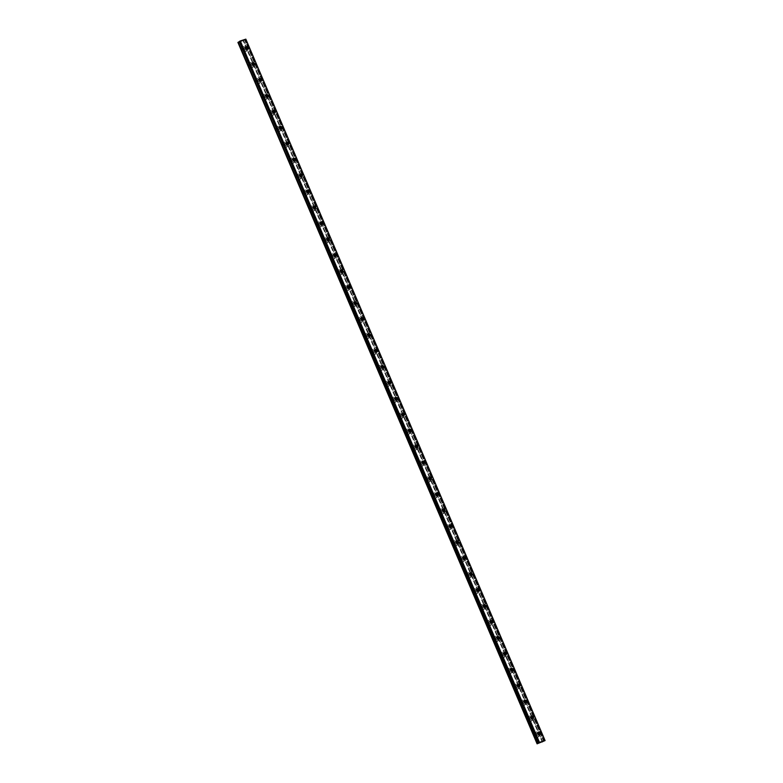 <?xml version="1.0" encoding="UTF-8"?>
<svg xmlns="http://www.w3.org/2000/svg" width="783" height="783" viewBox="0 0 783 783"><rect width="100%" height="100%" fill="white"/><g stroke="black" fill="none" stroke-linecap="round" stroke-linejoin="round"><path stroke-width="0.59" stroke-dasharray="3.92 2.94" d="M537.637 732.663A1.527 1.204 58 0 0 536.678 734.483A1.527 1.204 58 0 0 539.047 734.924M245.255 47.205A1.527 1.204 58 0 0 244.306 49.016A1.527 1.204 58 0 0 246.665 49.456M252.057 63.139A1.527 1.204 58 0 0 251.098 64.96A1.527 1.204 58 0 0 253.467 65.4M258.86 79.083A1.527 1.204 58 0 0 257.901 80.894A1.527 1.204 58 0 0 260.269 81.334M265.652 95.027A1.527 1.204 58 0 0 264.703 96.838A1.527 1.204 58 0 0 267.072 97.278M272.455 110.961A1.527 1.204 58 0 0 271.505 112.781A1.527 1.204 58 0 0 273.864 113.222M279.257 126.905A1.527 1.204 58 0 0 278.298 128.715A1.527 1.204 58 0 0 280.666 129.156M286.059 142.849A1.527 1.204 58 0 0 285.1 144.659A1.527 1.204 58 0 0 287.469 145.1M292.852 158.792A1.527 1.204 58 0 0 291.902 160.603A1.527 1.204 58 0 0 294.261 161.044M299.654 174.726A1.527 1.204 58 0 0 298.695 176.547A1.527 1.204 58 0 0 301.064 176.987M306.456 190.67A1.527 1.204 58 0 0 305.497 192.481A1.527 1.204 58 0 0 307.866 192.921M313.249 206.614A1.527 1.204 58 0 0 312.3 208.425A1.527 1.204 58 0 0 314.658 208.865M320.051 222.548A1.527 1.204 58 0 0 319.102 224.369A1.527 1.204 58 0 0 321.461 224.809M326.854 238.492A1.527 1.204 58 0 0 325.894 240.303A1.527 1.204 58 0 0 328.263 240.753M333.656 254.436A1.527 1.204 58 0 0 332.697 256.247A1.527 1.204 58 0 0 335.065 256.687M340.448 270.38A1.527 1.204 58 0 0 339.499 272.19A1.527 1.204 58 0 0 341.858 272.631M347.251 286.314A1.527 1.204 58 0 0 346.292 288.134A1.527 1.204 58 0 0 348.66 288.575M354.053 302.258A1.527 1.204 58 0 0 353.094 304.068A1.527 1.204 58 0 0 355.462 304.509M360.846 318.201A1.527 1.204 58 0 0 359.896 320.012A1.527 1.204 58 0 0 362.255 320.453M367.648 334.135A1.527 1.204 58 0 0 366.689 335.956A1.527 1.204 58 0 0 369.057 336.396M374.45 350.079A1.527 1.204 58 0 0 373.491 351.89A1.527 1.204 58 0 0 375.86 352.34M381.252 366.023A1.527 1.204 58 0 0 380.293 367.834A1.527 1.204 58 0 0 382.662 368.274M388.045 381.967A1.527 1.204 58 0 0 387.096 383.778A1.527 1.204 58 0 0 389.454 384.218M394.847 397.901A1.527 1.204 58 0 0 393.888 399.721A1.527 1.204 58 0 0 396.257 400.162M401.65 413.845A1.527 1.204 58 0 0 400.69 415.656A1.527 1.204 58 0 0 403.059 416.096M408.442 429.789A1.527 1.204 58 0 0 407.493 431.599A1.527 1.204 58 0 0 409.852 432.04M415.244 445.723A1.527 1.204 58 0 0 414.285 447.543A1.527 1.204 58 0 0 416.654 447.984M422.047 461.667A1.527 1.204 58 0 0 421.088 463.477A1.527 1.204 58 0 0 423.456 463.928M428.839 477.61A1.527 1.204 58 0 0 427.89 479.421A1.527 1.204 58 0 0 430.259 479.862M435.642 493.554A1.527 1.204 58 0 0 434.692 495.365A1.527 1.204 58 0 0 437.051 495.805M442.444 509.488A1.527 1.204 58 0 0 441.485 511.309A1.527 1.204 58 0 0 443.853 511.749M449.246 525.432A1.527 1.204 58 0 0 448.287 527.243A1.527 1.204 58 0 0 450.656 527.683M456.039 541.376A1.527 1.204 58 0 0 455.089 543.187A1.527 1.204 58 0 0 457.448 543.627M462.841 557.32A1.527 1.204 58 0 0 461.882 559.131A1.527 1.204 58 0 0 464.25 559.571M469.643 573.254A1.527 1.204 58 0 0 468.684 575.074A1.527 1.204 58 0 0 471.053 575.515M476.436 589.198A1.527 1.204 58 0 0 475.487 591.008A1.527 1.204 58 0 0 477.845 591.449M483.238 605.142A1.527 1.204 58 0 0 482.289 606.952A1.527 1.204 58 0 0 484.648 607.393M490.041 621.076A1.527 1.204 58 0 0 489.081 622.896A1.527 1.204 58 0 0 491.45 623.337M496.843 637.019A1.527 1.204 58 0 0 495.884 638.83A1.527 1.204 58 0 0 498.252 639.28M503.635 652.963A1.527 1.204 58 0 0 502.686 654.774A1.527 1.204 58 0 0 505.045 655.214M510.438 668.907A1.527 1.204 58 0 0 509.479 670.718A1.527 1.204 58 0 0 511.847 671.158M517.24 684.841A1.527 1.204 58 0 0 516.281 686.662A1.527 1.204 58 0 0 518.649 687.102M524.033 700.785A1.527 1.204 58 0 0 523.083 702.596A1.527 1.204 58 0 0 525.442 703.036M530.835 716.729A1.527 1.204 58 0 0 529.876 718.54A1.527 1.204 58 0 0 532.244 718.98M538.43 734.728A2.623 2.065 -122 0 1 537.725 737.273A2.623 2.065 -122 0 1 534.349 735.687A2.623 2.065 -122 0 1 534.946 732.829A2.623 2.065 -122 0 1 537.549 733.309M539.82 733.465A2.623 2.065 -122 0 1 539.223 736.333A2.623 2.065 -122 0 1 535.856 734.748A2.623 2.065 -122 0 1 536.453 731.89A2.623 2.065 -122 0 1 539.82 733.465M246.058 49.26A2.623 2.065 -122 0 1 245.343 51.805A2.623 2.065 -122 0 1 241.967 50.22A2.623 2.065 -122 0 1 242.564 47.362A2.623 2.065 -122 0 1 245.167 47.841M247.448 48.008A2.623 2.065 -122 0 1 246.851 50.866A2.623 2.065 -122 0 1 243.474 49.28A2.623 2.065 -122 0 1 244.071 46.422A2.623 2.065 -122 0 1 247.448 48.008M252.86 65.195A2.623 2.065 -122 0 1 252.146 67.749A2.623 2.065 -122 0 1 248.769 66.163A2.623 2.065 -122 0 1 249.366 63.306A2.623 2.065 -122 0 1 251.969 63.775M254.25 63.942A2.623 2.065 -122 0 1 253.653 66.8A2.623 2.065 -122 0 1 250.276 65.224A2.623 2.065 -122 0 1 250.873 62.366A2.623 2.065 -122 0 1 254.25 63.942M259.653 81.138A2.623 2.065 -122 0 1 258.948 83.683A2.623 2.065 -122 0 1 255.571 82.107A2.623 2.065 -122 0 1 256.168 79.249A2.623 2.065 -122 0 1 258.772 79.719M261.042 79.886A2.623 2.065 -122 0 1 260.445 82.744A2.623 2.065 -122 0 1 257.078 81.158A2.623 2.065 -122 0 1 257.676 78.3A2.623 2.065 -122 0 1 261.042 79.886M266.455 97.082A2.623 2.065 -122 0 1 265.74 99.627A2.623 2.065 -122 0 1 262.374 98.041A2.623 2.065 -122 0 1 262.971 95.183A2.623 2.065 -122 0 1 265.564 95.663M267.845 95.829A2.623 2.065 -122 0 1 267.248 98.687A2.623 2.065 -122 0 1 263.871 97.102A2.623 2.065 -122 0 1 264.468 94.244A2.623 2.065 -122 0 1 267.845 95.829M273.257 113.026A2.623 2.065 -122 0 1 272.543 115.571A2.623 2.065 -122 0 1 269.166 113.985A2.623 2.065 -122 0 1 269.763 111.127A2.623 2.065 -122 0 1 272.367 111.597M274.647 111.763A2.623 2.065 -122 0 1 274.05 114.621A2.623 2.065 -122 0 1 270.673 113.046A2.623 2.065 -122 0 1 271.27 110.188A2.623 2.065 -122 0 1 274.647 111.763M280.05 128.96A2.623 2.065 -122 0 1 279.345 131.505A2.623 2.065 -122 0 1 275.968 129.929A2.623 2.065 -122 0 1 276.565 127.071A2.623 2.065 -122 0 1 279.169 127.541M281.449 127.707A2.623 2.065 -122 0 1 280.843 130.565A2.623 2.065 -122 0 1 277.476 128.989A2.623 2.065 -122 0 1 278.073 126.132A2.623 2.065 -122 0 1 281.449 127.707M286.852 144.904A2.623 2.065 -122 0 1 286.138 147.449A2.623 2.065 -122 0 1 282.771 145.863A2.623 2.065 -122 0 1 283.368 143.005A2.623 2.065 -122 0 1 285.961 143.485M288.242 143.651A2.623 2.065 -122 0 1 287.645 146.509A2.623 2.065 -122 0 1 284.268 144.924A2.623 2.065 -122 0 1 284.875 142.066A2.623 2.065 -122 0 1 288.242 143.651M293.654 160.848A2.623 2.065 -122 0 1 292.94 163.393A2.623 2.065 -122 0 1 289.563 161.807A2.623 2.065 -122 0 1 290.16 158.949A2.623 2.065 -122 0 1 292.764 159.429M295.044 159.595A2.623 2.065 -122 0 1 294.447 162.453A2.623 2.065 -122 0 1 291.07 160.867A2.623 2.065 -122 0 1 291.668 158.009A2.623 2.065 -122 0 1 295.044 159.595M300.457 176.782A2.623 2.065 -122 0 1 299.742 179.336A2.623 2.065 -122 0 1 296.365 177.751A2.623 2.065 -122 0 1 296.963 174.893A2.623 2.065 -122 0 1 299.566 175.363M301.846 175.529A2.623 2.065 -122 0 1 301.249 178.387A2.623 2.065 -122 0 1 297.873 176.811A2.623 2.065 -122 0 1 298.47 173.953A2.623 2.065 -122 0 1 301.846 175.529M307.249 192.726A2.623 2.065 -122 0 1 306.535 195.27A2.623 2.065 -122 0 1 303.168 193.695A2.623 2.065 -122 0 1 303.765 190.837A2.623 2.065 -122 0 1 306.368 191.306M308.639 191.473A2.623 2.065 -122 0 1 308.042 194.331A2.623 2.065 -122 0 1 304.675 192.745A2.623 2.065 -122 0 1 305.272 189.887A2.623 2.065 -122 0 1 308.639 191.473M314.052 208.669A2.623 2.065 -122 0 1 313.337 211.214A2.623 2.065 -122 0 1 309.96 209.629A2.623 2.065 -122 0 1 310.557 206.771A2.623 2.065 -122 0 1 313.161 207.25M315.441 207.417A2.623 2.065 -122 0 1 314.844 210.275A2.623 2.065 -122 0 1 311.468 208.689A2.623 2.065 -122 0 1 312.065 205.831A2.623 2.065 -122 0 1 315.441 207.417M320.854 224.613A2.623 2.065 -122 0 1 320.139 227.158A2.623 2.065 -122 0 1 316.763 225.573A2.623 2.065 -122 0 1 317.36 222.715A2.623 2.065 -122 0 1 319.963 223.194M322.244 223.351A2.623 2.065 -122 0 1 321.647 226.218A2.623 2.065 -122 0 1 318.27 224.633A2.623 2.065 -122 0 1 318.867 221.775A2.623 2.065 -122 0 1 322.244 223.351M327.646 240.547A2.623 2.065 -122 0 1 326.942 243.092A2.623 2.065 -122 0 1 323.565 241.516A2.623 2.065 -122 0 1 324.162 238.658A2.623 2.065 -122 0 1 326.765 239.128M329.036 239.295A2.623 2.065 -122 0 1 328.439 242.153A2.623 2.065 -122 0 1 325.072 240.577A2.623 2.065 -122 0 1 325.669 237.719A2.623 2.065 -122 0 1 329.036 239.295M334.449 256.491A2.623 2.065 -122 0 1 333.734 259.036A2.623 2.065 -122 0 1 330.367 257.46A2.623 2.065 -122 0 1 330.964 254.592A2.623 2.065 -122 0 1 333.558 255.072M335.838 255.238A2.623 2.065 -122 0 1 335.241 258.096A2.623 2.065 -122 0 1 331.865 256.511A2.623 2.065 -122 0 1 332.462 253.653A2.623 2.065 -122 0 1 335.838 255.238M341.251 272.435A2.623 2.065 -122 0 1 340.536 274.98A2.623 2.065 -122 0 1 337.16 273.394A2.623 2.065 -122 0 1 337.757 270.536A2.623 2.065 -122 0 1 340.36 271.016M342.641 271.182A2.623 2.065 -122 0 1 342.044 274.04A2.623 2.065 -122 0 1 338.667 272.455A2.623 2.065 -122 0 1 339.264 269.597A2.623 2.065 -122 0 1 342.641 271.182M348.044 288.369A2.623 2.065 -122 0 1 347.339 290.924A2.623 2.065 -122 0 1 343.962 289.338A2.623 2.065 -122 0 1 344.559 286.48A2.623 2.065 -122 0 1 347.163 286.95M349.443 287.116A2.623 2.065 -122 0 1 348.846 289.974A2.623 2.065 -122 0 1 345.469 288.398A2.623 2.065 -122 0 1 346.066 285.541A2.623 2.065 -122 0 1 349.443 287.116M354.846 304.313A2.623 2.065 -122 0 1 354.131 306.858A2.623 2.065 -122 0 1 350.764 305.282A2.623 2.065 -122 0 1 351.361 302.424A2.623 2.065 -122 0 1 353.955 302.894M356.236 303.06A2.623 2.065 -122 0 1 355.639 305.918A2.623 2.065 -122 0 1 352.272 304.333A2.623 2.065 -122 0 1 352.869 301.475A2.623 2.065 -122 0 1 356.236 303.06M361.648 320.257A2.623 2.065 -122 0 1 360.934 322.802A2.623 2.065 -122 0 1 357.557 321.216A2.623 2.065 -122 0 1 358.154 318.358A2.623 2.065 -122 0 1 360.757 318.838M363.038 319.004A2.623 2.065 -122 0 1 362.441 321.862A2.623 2.065 -122 0 1 359.064 320.276A2.623 2.065 -122 0 1 359.661 317.418A2.623 2.065 -122 0 1 363.038 319.004M368.45 336.201A2.623 2.065 -122 0 1 367.736 338.745A2.623 2.065 -122 0 1 364.359 337.16A2.623 2.065 -122 0 1 364.956 334.302A2.623 2.065 -122 0 1 367.56 334.781M369.84 334.948A2.623 2.065 -122 0 1 369.243 337.806A2.623 2.065 -122 0 1 365.867 336.22A2.623 2.065 -122 0 1 366.464 333.362A2.623 2.065 -122 0 1 369.84 334.948M375.243 352.135A2.623 2.065 -122 0 1 374.538 354.679A2.623 2.065 -122 0 1 371.162 353.104A2.623 2.065 -122 0 1 371.759 350.246A2.623 2.065 -122 0 1 374.362 350.715M376.633 350.882A2.623 2.065 -122 0 1 376.036 353.74A2.623 2.065 -122 0 1 372.669 352.164A2.623 2.065 -122 0 1 373.266 349.306A2.623 2.065 -122 0 1 376.633 350.882M382.045 368.079A2.623 2.065 -122 0 1 381.331 370.623A2.623 2.065 -122 0 1 377.964 369.047A2.623 2.065 -122 0 1 378.561 366.18A2.623 2.065 -122 0 1 381.155 366.659M383.435 366.826A2.623 2.065 -122 0 1 382.838 369.684A2.623 2.065 -122 0 1 379.461 368.098A2.623 2.065 -122 0 1 380.058 365.24A2.623 2.065 -122 0 1 383.435 366.826M388.848 384.022A2.623 2.065 -122 0 1 388.133 386.567A2.623 2.065 -122 0 1 384.756 384.982A2.623 2.065 -122 0 1 385.353 382.124A2.623 2.065 -122 0 1 387.957 382.603M390.237 382.77A2.623 2.065 -122 0 1 389.64 385.627A2.623 2.065 -122 0 1 386.264 384.042A2.623 2.065 -122 0 1 386.861 381.184A2.623 2.065 -122 0 1 390.237 382.77M395.64 399.956A2.623 2.065 -122 0 1 394.935 402.511A2.623 2.065 -122 0 1 391.559 400.925A2.623 2.065 -122 0 1 392.156 398.067A2.623 2.065 -122 0 1 394.759 398.537M397.04 398.704A2.623 2.065 -122 0 1 396.443 401.562A2.623 2.065 -122 0 1 393.066 399.986A2.623 2.065 -122 0 1 393.663 397.128A2.623 2.065 -122 0 1 397.04 398.704M402.442 415.9A2.623 2.065 -122 0 1 401.728 418.445A2.623 2.065 -122 0 1 398.361 416.869A2.623 2.065 -122 0 1 398.958 414.011A2.623 2.065 -122 0 1 401.552 414.481M403.832 414.647A2.623 2.065 -122 0 1 403.235 417.505A2.623 2.065 -122 0 1 399.859 415.93A2.623 2.065 -122 0 1 400.465 413.062A2.623 2.065 -122 0 1 403.832 414.647M409.245 431.844A2.623 2.065 -122 0 1 408.53 434.389A2.623 2.065 -122 0 1 405.154 432.803A2.623 2.065 -122 0 1 405.751 429.945A2.623 2.065 -122 0 1 408.354 430.425M410.635 430.591A2.623 2.065 -122 0 1 410.038 433.449A2.623 2.065 -122 0 1 406.661 431.864A2.623 2.065 -122 0 1 407.258 429.006A2.623 2.065 -122 0 1 410.635 430.591M416.047 447.788A2.623 2.065 -122 0 1 415.333 450.333A2.623 2.065 -122 0 1 411.956 448.747A2.623 2.065 -122 0 1 412.553 445.889A2.623 2.065 -122 0 1 415.156 446.369M417.437 446.535A2.623 2.065 -122 0 1 416.84 449.393A2.623 2.065 -122 0 1 413.463 447.807A2.623 2.065 -122 0 1 414.06 444.95A2.623 2.065 -122 0 1 417.437 446.535M422.84 463.722A2.623 2.065 -122 0 1 422.135 466.276A2.623 2.065 -122 0 1 418.758 464.691A2.623 2.065 -122 0 1 419.355 461.833A2.623 2.065 -122 0 1 421.959 462.303M424.229 462.469A2.623 2.065 -122 0 1 423.632 465.327A2.623 2.065 -122 0 1 420.265 463.751A2.623 2.065 -122 0 1 420.863 460.893A2.623 2.065 -122 0 1 424.229 462.469M429.642 479.666A2.623 2.065 -122 0 1 428.927 482.211A2.623 2.065 -122 0 1 425.551 480.635A2.623 2.065 -122 0 1 426.158 477.777A2.623 2.065 -122 0 1 428.751 478.247M431.032 478.413A2.623 2.065 -122 0 1 430.435 481.271A2.623 2.065 -122 0 1 427.058 479.685A2.623 2.065 -122 0 1 427.655 476.827A2.623 2.065 -122 0 1 431.032 478.413M436.444 495.61A2.623 2.065 -122 0 1 435.73 498.154A2.623 2.065 -122 0 1 432.353 496.569A2.623 2.065 -122 0 1 432.95 493.711A2.623 2.065 -122 0 1 435.554 494.19M437.834 494.357A2.623 2.065 -122 0 1 437.237 497.215A2.623 2.065 -122 0 1 433.86 495.629A2.623 2.065 -122 0 1 434.457 492.771A2.623 2.065 -122 0 1 437.834 494.357M443.237 511.553A2.623 2.065 -122 0 1 442.532 514.098A2.623 2.065 -122 0 1 439.155 512.513A2.623 2.065 -122 0 1 439.752 509.655A2.623 2.065 -122 0 1 442.356 510.125M444.636 510.291A2.623 2.065 -122 0 1 444.03 513.149A2.623 2.065 -122 0 1 440.663 511.573A2.623 2.065 -122 0 1 441.26 508.715A2.623 2.065 -122 0 1 444.636 510.291M450.039 527.488A2.623 2.065 -122 0 1 449.325 530.032A2.623 2.065 -122 0 1 445.958 528.456A2.623 2.065 -122 0 1 446.555 525.599A2.623 2.065 -122 0 1 449.148 526.068M451.429 526.235A2.623 2.065 -122 0 1 450.832 529.093A2.623 2.065 -122 0 1 447.455 527.517A2.623 2.065 -122 0 1 448.052 524.649A2.623 2.065 -122 0 1 451.429 526.235M456.841 543.431A2.623 2.065 -122 0 1 456.127 545.976A2.623 2.065 -122 0 1 452.75 544.391A2.623 2.065 -122 0 1 453.347 541.533A2.623 2.065 -122 0 1 455.951 542.012M458.231 542.179A2.623 2.065 -122 0 1 457.634 545.037A2.623 2.065 -122 0 1 454.257 543.451A2.623 2.065 -122 0 1 454.854 540.593A2.623 2.065 -122 0 1 458.231 542.179M463.644 559.375A2.623 2.065 -122 0 1 462.929 561.92A2.623 2.065 -122 0 1 459.552 560.334A2.623 2.065 -122 0 1 460.15 557.476A2.623 2.065 -122 0 1 462.753 557.956M465.033 558.122A2.623 2.065 -122 0 1 464.436 560.98A2.623 2.065 -122 0 1 461.06 559.395A2.623 2.065 -122 0 1 461.657 556.537A2.623 2.065 -122 0 1 465.033 558.122M470.436 575.309A2.623 2.065 -122 0 1 469.722 577.864A2.623 2.065 -122 0 1 466.355 576.278A2.623 2.065 -122 0 1 466.952 573.42A2.623 2.065 -122 0 1 469.555 573.89M471.826 574.056A2.623 2.065 -122 0 1 471.229 576.914A2.623 2.065 -122 0 1 467.862 575.339A2.623 2.065 -122 0 1 468.459 572.481A2.623 2.065 -122 0 1 471.826 574.056M477.239 591.253A2.623 2.065 -122 0 1 476.524 593.798A2.623 2.065 -122 0 1 473.147 592.222A2.623 2.065 -122 0 1 473.744 589.364A2.623 2.065 -122 0 1 476.348 589.834M478.628 590A2.623 2.065 -122 0 1 478.031 592.858A2.623 2.065 -122 0 1 474.655 591.273A2.623 2.065 -122 0 1 475.252 588.415A2.623 2.065 -122 0 1 478.628 590M484.041 607.197A2.623 2.065 -122 0 1 483.326 609.742A2.623 2.065 -122 0 1 479.95 608.156A2.623 2.065 -122 0 1 480.547 605.298A2.623 2.065 -122 0 1 483.15 605.778M485.431 605.944A2.623 2.065 -122 0 1 484.834 608.802A2.623 2.065 -122 0 1 481.457 607.216A2.623 2.065 -122 0 1 482.054 604.359A2.623 2.065 -122 0 1 485.431 605.944M490.833 623.141A2.623 2.065 -122 0 1 490.129 625.686A2.623 2.065 -122 0 1 486.752 624.1A2.623 2.065 -122 0 1 487.349 621.242A2.623 2.065 -122 0 1 489.952 621.712M492.223 621.878A2.623 2.065 -122 0 1 491.626 624.746A2.623 2.065 -122 0 1 488.259 623.16A2.623 2.065 -122 0 1 488.856 620.302A2.623 2.065 -122 0 1 492.223 621.878M497.636 639.075A2.623 2.065 -122 0 1 496.921 641.62A2.623 2.065 -122 0 1 493.554 640.044A2.623 2.065 -122 0 1 494.151 637.186A2.623 2.065 -122 0 1 496.745 637.656M499.025 637.822A2.623 2.065 -122 0 1 498.428 640.68A2.623 2.065 -122 0 1 495.052 639.104A2.623 2.065 -122 0 1 495.649 636.246A2.623 2.065 -122 0 1 499.025 637.822M504.438 655.019A2.623 2.065 -122 0 1 503.723 657.563A2.623 2.065 -122 0 1 500.347 655.978A2.623 2.065 -122 0 1 500.944 653.12A2.623 2.065 -122 0 1 503.547 653.599M505.828 653.766A2.623 2.065 -122 0 1 505.231 656.624A2.623 2.065 -122 0 1 501.854 655.038A2.623 2.065 -122 0 1 502.451 652.18A2.623 2.065 -122 0 1 505.828 653.766M511.23 670.962A2.623 2.065 -122 0 1 510.526 673.507A2.623 2.065 -122 0 1 507.149 671.922A2.623 2.065 -122 0 1 507.746 669.064A2.623 2.065 -122 0 1 510.35 669.543M512.63 669.71A2.623 2.065 -122 0 1 512.033 672.568A2.623 2.065 -122 0 1 508.656 670.982A2.623 2.065 -122 0 1 509.253 668.124A2.623 2.065 -122 0 1 512.63 669.71M518.033 686.897A2.623 2.065 -122 0 1 517.318 689.451A2.623 2.065 -122 0 1 513.951 687.865A2.623 2.065 -122 0 1 514.548 685.008A2.623 2.065 -122 0 1 517.142 685.477M519.423 685.644A2.623 2.065 -122 0 1 518.826 688.502A2.623 2.065 -122 0 1 515.459 686.926A2.623 2.065 -122 0 1 516.056 684.068A2.623 2.065 -122 0 1 519.423 685.644M524.835 702.84A2.623 2.065 -122 0 1 524.121 705.385A2.623 2.065 -122 0 1 520.744 703.809A2.623 2.065 -122 0 1 521.341 700.951A2.623 2.065 -122 0 1 523.944 701.421M526.225 701.588A2.623 2.065 -122 0 1 525.628 704.446A2.623 2.065 -122 0 1 522.251 702.86A2.623 2.065 -122 0 1 522.848 700.002A2.623 2.065 -122 0 1 526.225 701.588M531.637 718.784A2.623 2.065 -122 0 1 530.923 721.329A2.623 2.065 -122 0 1 527.546 719.743A2.623 2.065 -122 0 1 528.143 716.885A2.623 2.065 -122 0 1 530.747 717.365M533.027 717.531A2.623 2.065 -122 0 1 532.43 720.389A2.623 2.065 -122 0 1 529.054 718.804A2.623 2.065 -122 0 1 529.651 715.946A2.623 2.065 -122 0 1 533.027 717.531M245.911 39.17L245.314 39.541L544.488 740.953M544.371 741.012L245.314 39.541M245.196 39.61L244.57 39.943L543.745 741.354M543.637 741.413L244.57 39.943M244.462 40.002L243.523 40.608L542.697 742.01M542.521 742.098L243.523 40.608M243.347 40.687L237.924 42.439M237.973 42.439L537.148 743.85M542.316 742.186L243.141 40.785M243.66 40.501L542.825 741.932M544.019 741.188L244.844 39.776M244.962 39.718L544.136 741.119M539.653 734.777L538.645 735.403M247.271 49.309L246.273 49.936M254.074 65.253L253.075 65.88M260.876 81.187L259.868 81.823M267.678 97.131L266.67 97.758M274.471 113.075L273.473 113.701M281.273 129.019L280.265 129.645M288.075 144.953L287.067 145.579M294.868 160.897L293.87 161.523M301.67 176.841L300.672 177.467M308.473 192.775L307.465 193.411M315.265 208.718L314.267 209.345M322.067 224.662L321.069 225.289M328.87 240.606L327.862 241.233M335.672 256.54L334.664 257.167M342.465 272.484L341.466 273.11M349.267 288.428L348.259 289.054M356.069 304.362L355.061 304.998M362.862 320.306L361.863 320.932M369.664 336.25L368.666 336.876M376.466 352.193L375.458 352.82M383.269 368.127L382.261 368.754M390.061 384.071L389.063 384.698M396.864 400.015L395.855 400.642M403.666 415.959L402.658 416.585M410.458 431.893L409.46 432.519M417.261 447.837L416.262 448.463M424.063 463.781L423.055 464.407M430.865 479.715L429.857 480.351M437.658 495.659L436.66 496.285M444.46 511.602L443.452 512.229M451.262 527.546L450.254 528.173M458.055 543.48L457.057 544.107M464.857 559.424L463.849 560.051M471.66 575.368L470.652 575.994M478.452 591.302L477.454 591.938M485.254 607.246L484.256 607.872M492.057 623.19L491.049 623.816M498.859 639.134L497.851 639.76M505.652 655.068L504.653 655.694M512.454 671.011L511.446 671.638M519.256 686.955L518.248 687.582M526.049 702.889L525.05 703.525M532.851 718.833L531.853 719.46M539.223 736.333L537.725 737.273M246.851 50.866L245.343 51.805M253.653 66.8L252.146 67.749M260.445 82.744L258.948 83.683M267.248 98.687L265.74 99.627M274.05 114.621L272.543 115.571M280.843 130.565L279.345 131.505M287.645 146.509L286.138 147.449M294.447 162.453L292.94 163.393M301.249 178.387L299.742 179.336M308.042 194.331L306.535 195.27M314.844 210.275L313.337 211.214M321.647 226.218L320.139 227.158M328.439 242.153L326.942 243.092M335.241 258.096L333.734 259.036M342.044 274.04L340.536 274.98M348.846 289.974L347.339 290.924M355.639 305.918L354.131 306.858M362.441 321.862L360.934 322.802M369.243 337.806L367.736 338.745M376.036 353.74L374.538 354.679M382.838 369.684L381.331 370.623M389.64 385.627L388.133 386.567M396.443 401.562L394.935 402.511M403.235 417.505L401.728 418.445M410.038 433.449L408.53 434.389M416.84 449.393L415.333 450.333M423.632 465.327L422.135 466.276M430.435 481.271L428.927 482.211M437.237 497.215L435.73 498.154M444.03 513.149L442.532 514.098M450.832 529.093L449.325 530.032M457.634 545.037L456.127 545.976M464.436 560.98L462.929 561.92M471.229 576.914L469.722 577.864M478.031 592.858L476.524 593.798M484.834 608.802L483.326 609.742M491.626 624.746L490.129 625.686M498.428 640.68L496.921 641.62M505.231 656.624L503.723 657.563M512.033 672.568L510.526 673.507M518.826 688.502L517.318 689.451M525.628 704.446L524.121 705.385M532.43 720.389L530.923 721.329M538.029 732.183L537.03 732.81M245.656 46.716L244.648 47.342M252.459 62.66L251.451 63.286M259.251 78.603L258.253 79.23M266.054 94.537L265.046 95.174M272.856 110.481L271.848 111.108M279.648 126.425L278.65 127.052M286.451 142.369L285.452 142.995M293.253 158.303L292.245 158.929M300.055 174.247L299.047 174.873M306.848 190.191L305.85 190.817M313.65 206.125L312.642 206.761M320.453 222.069L319.444 222.695M327.245 238.012L326.247 238.639M334.047 253.956L333.049 254.583M340.85 269.89L339.842 270.526M347.652 285.834L346.644 286.461M354.445 301.778L353.446 302.404M361.247 317.722L360.239 318.348M368.049 333.656L367.041 334.282M374.842 349.6L373.843 350.226M381.644 365.544L380.646 366.17M388.446 381.478L387.438 382.114M395.239 397.421L394.24 398.048M402.041 413.365L401.043 413.992M408.843 429.309L407.835 429.936M415.646 445.243L414.638 445.87M422.438 461.187L421.44 461.813M429.241 477.131L428.232 477.757M436.043 493.065L435.035 493.701M442.835 509.009L441.837 509.635M449.638 524.953L448.639 525.579M456.44 540.896L455.432 541.523M463.242 556.83L462.234 557.457M470.035 572.774L469.037 573.401M476.837 588.718L475.829 589.345M483.64 604.652L482.631 605.288M490.432 620.596L489.434 621.222M497.234 636.54L496.236 637.166M504.037 652.484L503.029 653.11M510.839 668.418L509.831 669.044M517.632 684.362L516.633 684.988M524.434 700.305L523.426 700.932M531.236 716.249L530.228 716.876M538.264 743.175L239.089 41.763M542.746 741.902L243.572 40.491M536.453 731.89L534.946 732.829M244.071 46.422L242.564 47.362M250.873 62.366L249.366 63.306M257.676 78.3L256.168 79.249M264.468 94.244L262.971 95.183M271.27 110.188L269.763 111.127M278.073 126.132L276.565 127.071M284.875 142.066L283.368 143.005M291.668 158.009L290.16 158.949M298.47 173.953L296.963 174.893M305.272 189.887L303.765 190.837M312.065 205.831L310.557 206.771M318.867 221.775L317.36 222.715M325.669 237.719L324.162 238.658M332.462 253.653L330.964 254.592M339.264 269.597L337.757 270.536M346.066 285.541L344.559 286.48M352.869 301.475L351.361 302.424M359.661 317.418L358.154 318.358M366.464 333.362L364.956 334.302M373.266 349.306L371.759 350.246M380.058 365.24L378.561 366.18M386.861 381.184L385.353 382.124M393.663 397.128L392.156 398.067M400.465 413.062L398.958 414.011M407.258 429.006L405.751 429.945M414.06 444.95L412.553 445.889M420.863 460.893L419.355 461.833M427.655 476.827L426.158 477.777M434.457 492.771L432.95 493.711M441.26 508.715L439.752 509.655M448.052 524.649L446.555 525.599M454.854 540.593L453.347 541.533M461.657 556.537L460.15 557.476M468.459 572.481L466.952 573.42M475.252 588.415L473.744 589.364M482.054 604.359L480.547 605.298M488.856 620.302L487.349 621.242M495.649 636.246L494.151 637.186M502.451 652.18L500.944 653.12M509.253 668.124L507.746 669.064M516.056 684.068L514.548 685.008M522.848 700.002L521.341 700.951M529.651 715.946L528.143 716.885"/><path stroke-width="1.17" d="M539.047 734.924A1.527 1.204 58 0 0 537.637 732.663M537.686 733.857A1.527 1.204 58 0 0 539.996 733.113A1.527 1.204 58 0 0 537.686 733.857M246.665 49.456A1.527 1.204 58 0 0 245.255 47.205M245.304 48.389A1.527 1.204 58 0 0 247.624 47.646A1.527 1.204 58 0 0 245.304 48.389M253.467 65.4A1.527 1.204 58 0 0 252.057 63.139M252.106 64.323A1.527 1.204 58 0 0 254.426 63.58A1.527 1.204 58 0 0 252.106 64.323M260.269 81.334A1.527 1.204 58 0 0 258.86 79.083M258.909 80.267A1.527 1.204 58 0 0 261.219 79.523A1.527 1.204 58 0 0 258.909 80.267M267.072 97.278A1.527 1.204 58 0 0 265.652 95.027M265.701 96.211A1.527 1.204 58 0 0 268.021 95.467A1.527 1.204 58 0 0 265.701 96.211M273.864 113.222A1.527 1.204 58 0 0 272.455 110.961M272.504 112.155A1.527 1.204 58 0 0 274.823 111.401A1.527 1.204 58 0 0 272.504 112.155M280.666 129.156A1.527 1.204 58 0 0 279.257 126.905M279.306 128.089A1.527 1.204 58 0 0 281.626 127.345A1.527 1.204 58 0 0 279.306 128.089M287.469 145.1A1.527 1.204 58 0 0 286.059 142.849M286.108 144.033A1.527 1.204 58 0 0 288.418 143.289A1.527 1.204 58 0 0 286.108 144.033M294.261 161.044A1.527 1.204 58 0 0 292.852 158.792M292.901 159.977A1.527 1.204 58 0 0 295.22 159.233A1.527 1.204 58 0 0 292.901 159.977M301.064 176.987A1.527 1.204 58 0 0 299.654 174.726M299.703 175.911A1.527 1.204 58 0 0 302.023 175.167A1.527 1.204 58 0 0 299.703 175.911M307.866 192.921A1.527 1.204 58 0 0 306.456 190.67M306.505 191.855A1.527 1.204 58 0 0 308.815 191.111A1.527 1.204 58 0 0 306.505 191.855M314.658 208.865A1.527 1.204 58 0 0 313.249 206.614M313.298 207.798A1.527 1.204 58 0 0 315.618 207.055A1.527 1.204 58 0 0 313.298 207.798M321.461 224.809A1.527 1.204 58 0 0 320.051 222.548M320.1 223.742A1.527 1.204 58 0 0 322.42 222.998A1.527 1.204 58 0 0 320.1 223.742M328.263 240.753A1.527 1.204 58 0 0 326.854 238.492M326.902 239.676A1.527 1.204 58 0 0 329.222 238.932A1.527 1.204 58 0 0 326.902 239.676M335.065 256.687A1.527 1.204 58 0 0 333.656 254.436M333.705 255.62A1.527 1.204 58 0 0 336.015 254.876A1.527 1.204 58 0 0 333.705 255.62M341.858 272.631A1.527 1.204 58 0 0 340.448 270.38M340.497 271.564A1.527 1.204 58 0 0 342.817 270.82A1.527 1.204 58 0 0 340.497 271.564M348.66 288.575A1.527 1.204 58 0 0 347.251 286.314M347.3 287.498A1.527 1.204 58 0 0 349.619 286.754A1.527 1.204 58 0 0 347.3 287.498M355.462 304.509A1.527 1.204 58 0 0 354.053 302.258M354.102 303.442A1.527 1.204 58 0 0 356.412 302.698A1.527 1.204 58 0 0 354.102 303.442M362.255 320.453A1.527 1.204 58 0 0 360.846 318.201M360.894 319.386A1.527 1.204 58 0 0 363.214 318.642A1.527 1.204 58 0 0 360.894 319.386M369.057 336.396A1.527 1.204 58 0 0 367.648 334.135M367.697 335.33A1.527 1.204 58 0 0 370.016 334.586A1.527 1.204 58 0 0 367.697 335.33M375.86 352.34A1.527 1.204 58 0 0 374.45 350.079M374.499 351.264A1.527 1.204 58 0 0 376.809 350.52A1.527 1.204 58 0 0 374.499 351.264M382.662 368.274A1.527 1.204 58 0 0 381.252 366.023M381.292 367.207A1.527 1.204 58 0 0 383.611 366.464A1.527 1.204 58 0 0 381.292 367.207M389.454 384.218A1.527 1.204 58 0 0 388.045 381.967M388.094 383.151A1.527 1.204 58 0 0 390.414 382.407A1.527 1.204 58 0 0 388.094 383.151M396.257 400.162A1.527 1.204 58 0 0 394.847 397.901M394.896 399.085A1.527 1.204 58 0 0 397.216 398.341A1.527 1.204 58 0 0 394.896 399.085M403.059 416.096A1.527 1.204 58 0 0 401.65 413.845M401.699 415.029A1.527 1.204 58 0 0 404.008 414.285A1.527 1.204 58 0 0 401.699 415.029M409.852 432.04A1.527 1.204 58 0 0 408.442 429.789M408.491 430.973A1.527 1.204 58 0 0 410.811 430.229A1.527 1.204 58 0 0 408.491 430.973M416.654 447.984A1.527 1.204 58 0 0 415.244 445.723M415.293 446.917A1.527 1.204 58 0 0 417.613 446.173A1.527 1.204 58 0 0 415.293 446.917M423.456 463.928A1.527 1.204 58 0 0 422.047 461.667M422.096 462.851A1.527 1.204 58 0 0 424.406 462.107A1.527 1.204 58 0 0 422.096 462.851M430.259 479.862A1.527 1.204 58 0 0 428.839 477.61M428.888 478.795A1.527 1.204 58 0 0 431.208 478.051A1.527 1.204 58 0 0 428.888 478.795M437.051 495.805A1.527 1.204 58 0 0 435.642 493.554M435.691 494.739A1.527 1.204 58 0 0 438.01 493.995A1.527 1.204 58 0 0 435.691 494.739M443.853 511.749A1.527 1.204 58 0 0 442.444 509.488M442.493 510.682A1.527 1.204 58 0 0 444.813 509.929A1.527 1.204 58 0 0 442.493 510.682M450.656 527.683A1.527 1.204 58 0 0 449.246 525.432M449.295 526.616A1.527 1.204 58 0 0 451.605 525.873A1.527 1.204 58 0 0 449.295 526.616M457.448 543.627A1.527 1.204 58 0 0 456.039 541.376M456.088 542.56A1.527 1.204 58 0 0 458.407 541.816A1.527 1.204 58 0 0 456.088 542.56M464.25 559.571A1.527 1.204 58 0 0 462.841 557.32M462.89 558.504A1.527 1.204 58 0 0 465.21 557.76A1.527 1.204 58 0 0 462.89 558.504M471.053 575.515A1.527 1.204 58 0 0 469.643 573.254M469.692 574.438A1.527 1.204 58 0 0 472.002 573.694A1.527 1.204 58 0 0 469.692 574.438M477.845 591.449A1.527 1.204 58 0 0 476.436 589.198M476.485 590.382A1.527 1.204 58 0 0 478.805 589.638A1.527 1.204 58 0 0 476.485 590.382M484.648 607.393A1.527 1.204 58 0 0 483.238 605.142M483.287 606.326A1.527 1.204 58 0 0 485.607 605.582A1.527 1.204 58 0 0 483.287 606.326M491.45 623.337A1.527 1.204 58 0 0 490.041 621.076M490.089 622.27A1.527 1.204 58 0 0 492.399 621.516A1.527 1.204 58 0 0 490.089 622.27M498.252 639.28A1.527 1.204 58 0 0 496.843 637.019M496.882 638.204A1.527 1.204 58 0 0 499.202 637.46A1.527 1.204 58 0 0 496.882 638.204M505.045 655.214A1.527 1.204 58 0 0 503.635 652.963M503.684 654.148A1.527 1.204 58 0 0 506.004 653.404A1.527 1.204 58 0 0 503.684 654.148M511.847 671.158A1.527 1.204 58 0 0 510.438 668.907M510.487 670.091A1.527 1.204 58 0 0 512.806 669.348A1.527 1.204 58 0 0 510.487 670.091M518.649 687.102A1.527 1.204 58 0 0 517.24 684.841M517.289 686.025A1.527 1.204 58 0 0 519.599 685.282A1.527 1.204 58 0 0 517.289 686.025M525.442 703.036A1.527 1.204 58 0 0 524.033 700.785M524.081 701.969A1.527 1.204 58 0 0 526.401 701.225A1.527 1.204 58 0 0 524.081 701.969M532.244 718.98A1.527 1.204 58 0 0 530.835 716.729M530.884 717.913A1.527 1.204 58 0 0 533.203 717.169A1.527 1.204 58 0 0 530.884 717.913M537.265 743.713L237.963 42.39L537.383 743.664L238.198 42.253L239.03 41.842M537.383 743.664L538.264 743.175L239.314 41.499L538.175 743.145M537.549 733.309A2.623 2.065 -122 0 1 538.322 734.415A2.623 2.065 -122 0 1 538.43 734.728M245.167 47.841A2.623 2.065 -122 0 1 245.94 48.947A2.623 2.065 -122 0 1 246.058 49.26M251.969 63.775A2.623 2.065 -122 0 1 252.743 64.881A2.623 2.065 -122 0 1 252.86 65.195M258.772 79.719A2.623 2.065 -122 0 1 259.545 80.825A2.623 2.065 -122 0 1 259.653 81.138M265.564 95.663A2.623 2.065 -122 0 1 266.337 96.769A2.623 2.065 -122 0 1 266.455 97.082M272.367 111.597A2.623 2.065 -122 0 1 273.14 112.713A2.623 2.065 -122 0 1 273.257 113.026M279.169 127.541A2.623 2.065 -122 0 1 279.942 128.647A2.623 2.065 -122 0 1 280.05 128.96M285.961 143.485A2.623 2.065 -122 0 1 286.735 144.591A2.623 2.065 -122 0 1 286.852 144.904M292.764 159.429A2.623 2.065 -122 0 1 293.537 160.535A2.623 2.065 -122 0 1 293.654 160.848M299.566 175.363A2.623 2.065 -122 0 1 300.339 176.478A2.623 2.065 -122 0 1 300.457 176.782M306.368 191.306A2.623 2.065 -122 0 1 307.142 192.412A2.623 2.065 -122 0 1 307.249 192.726M313.161 207.25A2.623 2.065 -122 0 1 313.934 208.356A2.623 2.065 -122 0 1 314.052 208.669M319.963 223.194A2.623 2.065 -122 0 1 320.736 224.3A2.623 2.065 -122 0 1 320.854 224.613M326.765 239.128A2.623 2.065 -122 0 1 327.539 240.234A2.623 2.065 -122 0 1 327.646 240.547M333.558 255.072A2.623 2.065 -122 0 1 334.331 256.178A2.623 2.065 -122 0 1 334.449 256.491M340.36 271.016A2.623 2.065 -122 0 1 341.134 272.122A2.623 2.065 -122 0 1 341.251 272.435M347.163 286.95A2.623 2.065 -122 0 1 347.936 288.066A2.623 2.065 -122 0 1 348.044 288.369M353.955 302.894A2.623 2.065 -122 0 1 354.728 304A2.623 2.065 -122 0 1 354.846 304.313M360.757 318.838A2.623 2.065 -122 0 1 361.531 319.944A2.623 2.065 -122 0 1 361.648 320.257M367.56 334.781A2.623 2.065 -122 0 1 368.333 335.887A2.623 2.065 -122 0 1 368.45 336.201M374.362 350.715A2.623 2.065 -122 0 1 375.135 351.821A2.623 2.065 -122 0 1 375.243 352.135M381.155 366.659A2.623 2.065 -122 0 1 381.928 367.765A2.623 2.065 -122 0 1 382.045 368.079M387.957 382.603A2.623 2.065 -122 0 1 388.73 383.709A2.623 2.065 -122 0 1 388.848 384.022M394.759 398.537A2.623 2.065 -122 0 1 395.532 399.653A2.623 2.065 -122 0 1 395.64 399.956M401.552 414.481A2.623 2.065 -122 0 1 402.325 415.587A2.623 2.065 -122 0 1 402.442 415.9M408.354 430.425A2.623 2.065 -122 0 1 409.127 431.531A2.623 2.065 -122 0 1 409.245 431.844M415.156 446.369A2.623 2.065 -122 0 1 415.93 447.475A2.623 2.065 -122 0 1 416.047 447.788M421.959 462.303A2.623 2.065 -122 0 1 422.732 463.409A2.623 2.065 -122 0 1 422.84 463.722M428.751 478.247A2.623 2.065 -122 0 1 429.524 479.353A2.623 2.065 -122 0 1 429.642 479.666M435.554 494.19A2.623 2.065 -122 0 1 436.327 495.296A2.623 2.065 -122 0 1 436.444 495.61M442.356 510.125A2.623 2.065 -122 0 1 443.129 511.24A2.623 2.065 -122 0 1 443.237 511.553M449.148 526.068A2.623 2.065 -122 0 1 449.922 527.174A2.623 2.065 -122 0 1 450.039 527.488M455.951 542.012A2.623 2.065 -122 0 1 456.724 543.118A2.623 2.065 -122 0 1 456.841 543.431M462.753 557.956A2.623 2.065 -122 0 1 463.526 559.062A2.623 2.065 -122 0 1 463.644 559.375M469.555 573.89A2.623 2.065 -122 0 1 470.329 574.996A2.623 2.065 -122 0 1 470.436 575.309M476.348 589.834A2.623 2.065 -122 0 1 477.121 590.94A2.623 2.065 -122 0 1 477.239 591.253M483.15 605.778A2.623 2.065 -122 0 1 483.923 606.884A2.623 2.065 -122 0 1 484.041 607.197M489.952 621.712A2.623 2.065 -122 0 1 490.726 622.828A2.623 2.065 -122 0 1 490.833 623.141M496.745 637.656A2.623 2.065 -122 0 1 497.518 638.762A2.623 2.065 -122 0 1 497.636 639.075M503.547 653.599A2.623 2.065 -122 0 1 504.321 654.705A2.623 2.065 -122 0 1 504.438 655.019M510.35 669.543A2.623 2.065 -122 0 1 511.123 670.649A2.623 2.065 -122 0 1 511.23 670.962M517.142 685.477A2.623 2.065 -122 0 1 517.915 686.593A2.623 2.065 -122 0 1 518.033 686.897M523.944 701.421A2.623 2.065 -122 0 1 524.718 702.527A2.623 2.065 -122 0 1 524.835 702.84M530.747 717.365A2.623 2.065 -122 0 1 531.52 718.471A2.623 2.065 -122 0 1 531.637 718.784M245.842 39.15L545.027 740.561L539.458 742.343L240.283 40.941L245.842 39.15L545.085 740.581L537.138 743.801M538.459 742.969L239.285 41.568L538.498 742.93L539.458 742.343M538.538 742.861L239.314 41.499M239.353 41.46L240.283 40.941M237.963 42.39L537.099 743.83L237.915 42.429M539.125 742.49L239.95 41.088"/></g></svg>
